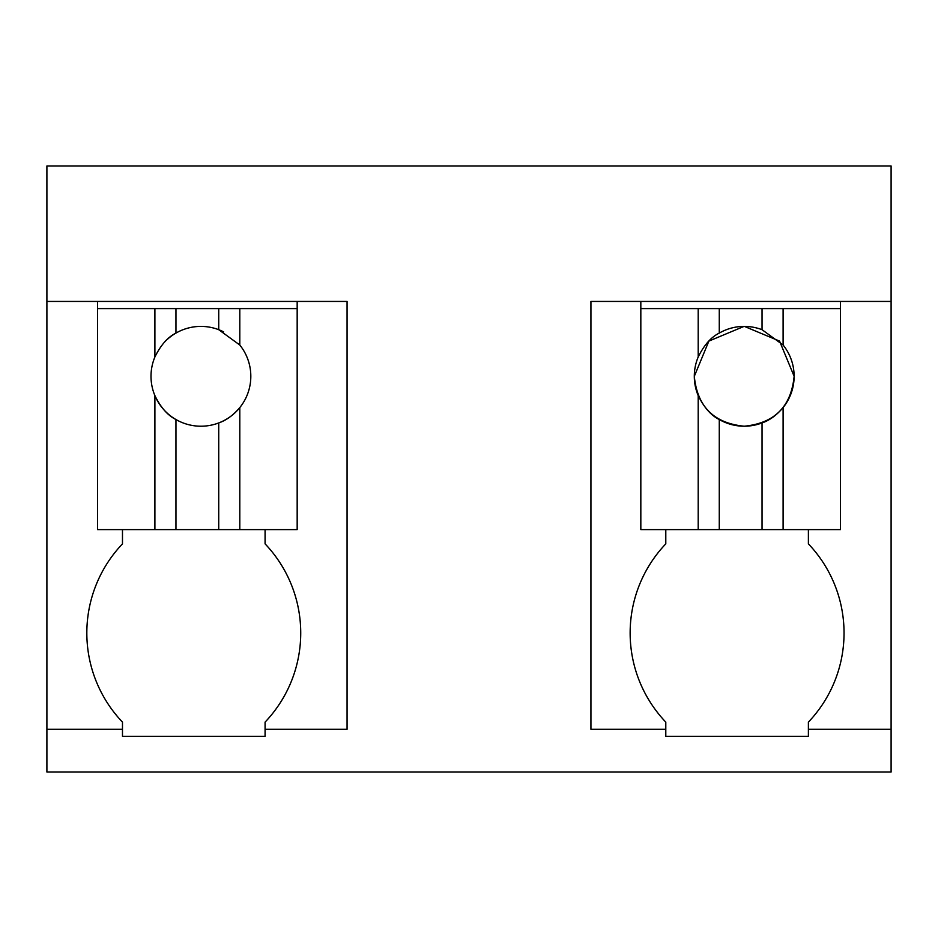 <?xml version="1.0" encoding="UTF-8"?>
<svg xmlns="http://www.w3.org/2000/svg" width="938" height="938" viewBox="0 0 938 938"><rect width="100%" height="100%" fill="white"/><g stroke="black" fill="none" stroke-linecap="round" stroke-linejoin="round"><path stroke-width="1.41" d="M891.1 729.248L808.392 729.248L808.392 736.377L665.792 736.377L665.792 729.248L590.928 729.248L590.928 301.438L891.1 301.438L891.1 772.033L46.9 772.033L46.9 729.248L122.479 729.248L122.479 722.119A129.233 129.233 0 0 1 122.479 543.864L122.479 529.607M891.1 301.438L891.1 165.967L46.9 165.967L46.9 729.248M46.9 301.438L347.072 301.438L347.072 729.248L265.079 729.248L265.079 722.119A129.233 129.233 0 0 0 265.079 543.864L265.079 529.607M122.479 729.248L122.479 736.377L265.079 736.377L265.079 729.248M297.17 301.438L297.17 308.579L97.529 308.579L97.529 301.438M808.392 729.248L808.392 722.119A129.233 129.233 0 0 0 808.392 543.864L808.392 529.607M665.792 729.248L665.792 722.119A129.233 129.233 0 0 1 665.792 543.864L665.792 529.607M840.471 301.438L840.471 308.579L762.043 308.579L762.043 329.695A49.913 49.913 0 0 0 719.27 333.084C711.086 337.117 704.063 345.09 698.2 356.979A49.913 49.913 0 0 0 698.2 395.637L698.2 529.607L840.471 529.607L840.471 308.579M762.043 308.579L640.83 308.579L640.83 301.438M97.529 308.579L97.529 529.607L297.17 529.607L297.17 308.579M154.899 308.579L154.899 356.979A49.913 49.913 0 0 0 154.899 395.637L154.899 529.607M156.071 354.388A49.913 49.913 0 0 0 154.899 356.979C160.75 345.09 167.773 337.117 175.957 333.084A49.913 49.913 0 0 1 218.73 329.695L218.73 308.579M175.957 308.579L175.957 333.084A49.913 49.913 0 0 0 167.726 339.028M239.8 308.579L239.8 345.02L218.73 329.695A49.913 49.913 0 0 1 223.619 331.864M239.8 529.607L239.8 407.596C233.269 415.253 226.257 420.365 218.73 422.932A49.913 49.913 0 0 0 238.639 343.636M218.73 529.607L218.73 422.932A49.913 49.913 0 0 1 154.899 395.637C160.761 407.538 167.785 415.499 175.957 419.532L175.957 529.607M640.83 308.579L640.83 529.607L698.2 529.607M698.2 308.579L698.2 356.979M719.27 308.579L719.27 333.084M783.101 308.579L783.101 345.02L762.043 329.695M783.101 529.607L783.101 407.596A49.913 49.913 0 0 0 783.101 345.02M698.2 395.637C704.075 407.538 711.098 415.499 719.27 419.532L719.27 529.607M744.045 326.401L708.882 341.092L694.308 376.314C697.274 406.611 713.912 423.249 744.221 426.215C774.53 423.249 791.156 406.611 794.134 376.314L779.56 341.092L744.397 326.401M783.101 407.596C776.582 415.253 769.559 420.365 762.043 422.932L762.043 529.607M719.27 419.532A49.913 49.913 0 0 0 762.043 422.932"/></g></svg>
